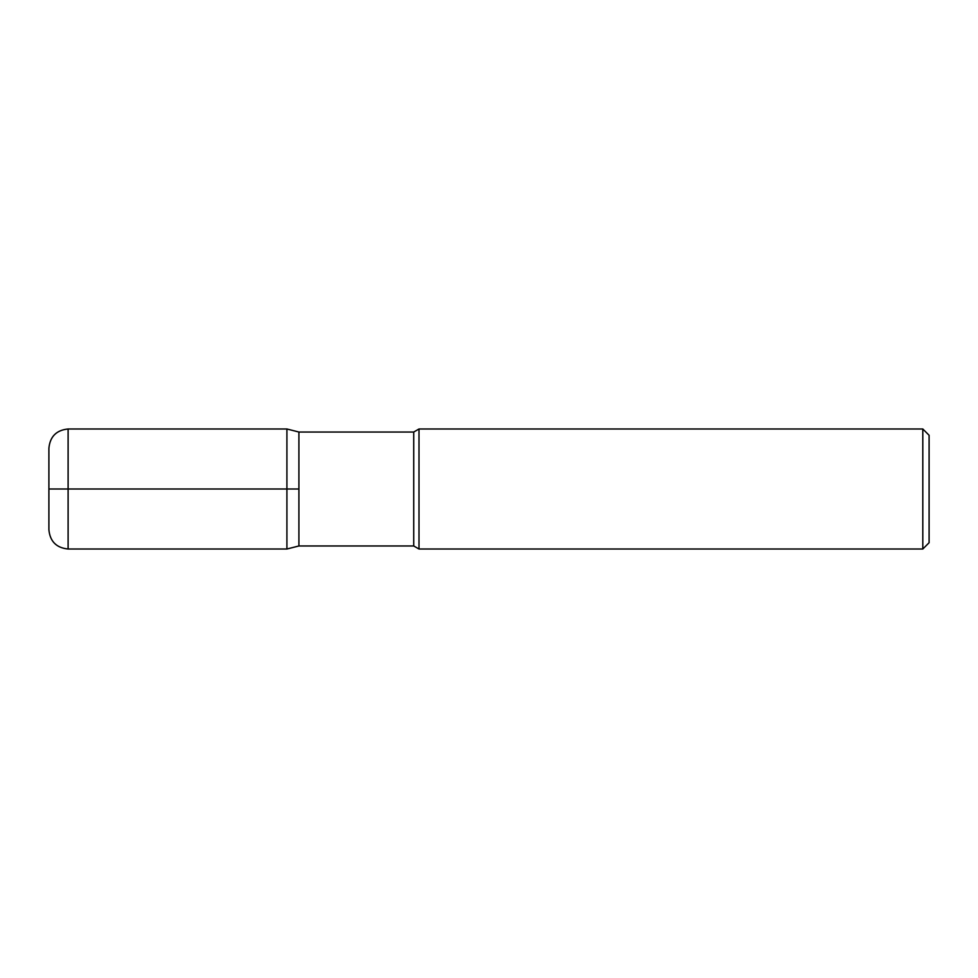 <?xml version="1.0" encoding="UTF-8"?>
<svg xmlns="http://www.w3.org/2000/svg" width="978" height="978" viewBox="0 0 978 978"><rect width="100%" height="100%" fill="white"/><g stroke="black" fill="none" stroke-linecap="round" stroke-linejoin="round"><path stroke-width="1.47" d="M419 489L419 428.987L922.804 428.987L922.804 549.013L419 549.013L419 489M922.804 428.987L929.1 435.283L929.1 542.717L922.804 549.013M48.9 489L286.909 489L286.909 428.987L298.913 432.031L298.913 545.968L298.913 432.031L413.731 432.031L419 428.987M286.909 428.987L68.105 428.987L68.105 549.013L286.909 549.013L298.913 545.968L413.731 545.968L413.731 432.031M68.105 549.013C56.443 547.876 50.037 541.47 48.9 529.807L48.9 448.193C50.037 436.53 56.443 430.124 68.105 428.987M286.909 549.013L286.909 489L298.913 489M413.731 545.968L419 549.013"/></g></svg>
